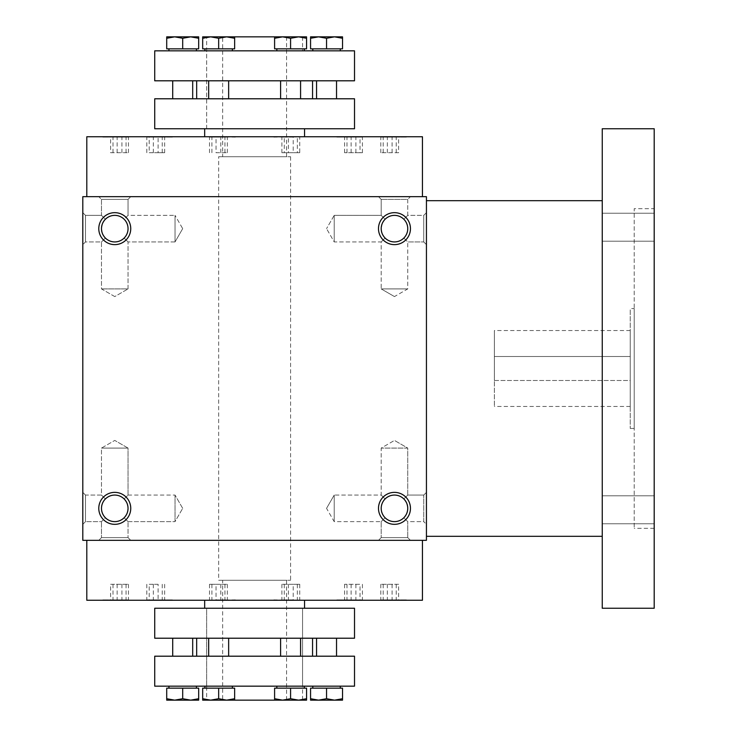 <?xml version="1.0" encoding="UTF-8"?>
<svg xmlns="http://www.w3.org/2000/svg" width="737" height="737" viewBox="0 0 737 737"><rect width="100%" height="100%" fill="white"/><g stroke="black" fill="none" stroke-linecap="round" stroke-linejoin="round"><path stroke-width="0.55" stroke-dasharray="3.69 2.76" d="M149.206 137.146L164.646 137.146L146.82 137.146L149.206 137.146L149.206 152.725L158.114 152.725L158.114 137.146M158.114 152.725L164.646 152.725L164.646 137.146M110.624 152.725L128.45 152.725L110.624 152.725L110.624 137.146L128.45 137.146L110.624 137.146M422.439 600.259L86.8 600.259M381.213 600.259L406.686 600.259L381.213 600.259M362.005 600.259L336.533 600.259L362.005 600.259M235.407 600.259L201.441 600.259L235.407 599.854M128.026 600.259L102.554 600.259L128.026 600.259M147.234 600.259L172.716 600.259L147.234 600.259M273.832 600.259L307.799 600.259L273.832 599.854M204.674 600.259L304.565 600.259L204.674 600.259M403.867 498.958L406.741 503.27L407.754 508.355L406.741 513.431L403.867 517.743L406.741 513.431L407.754 508.355L406.741 503.27L403.867 498.958L407.754 495.071L403.867 498.958C397.602 493.836 391.347 493.836 385.082 498.958C379.96 505.223 379.96 511.478 385.082 517.743L381.195 521.63L385.082 517.743C391.347 522.865 397.602 522.865 403.867 517.743L407.754 521.63L403.867 517.743L406.741 513.431L407.754 508.355L406.741 503.27L403.867 498.958C397.602 493.836 391.347 493.836 385.082 498.958L381.195 495.071L385.082 498.958C379.96 505.223 379.96 511.478 385.082 517.743C391.347 522.865 397.602 522.865 403.867 517.743L407.754 521.63L423.738 521.63L423.738 495.071L423.738 521.63L426.437 524.339L426.437 492.371L426.437 524.339L426.437 492.371L426.437 524.339L423.738 521.63L423.738 495.071L423.738 521.63L407.754 521.63L403.867 517.743L406.741 513.431L407.754 508.355A13.284 13.284 0 0 0 387.837 496.849A13.284 13.284 0 0 0 387.837 519.852A13.284 13.284 0 0 0 407.754 508.355A13.284 13.284 0 0 0 394.47 495.071A13.284 13.284 0 0 0 381.195 508.355A13.284 13.284 0 0 0 394.47 521.63A13.284 13.284 0 0 0 407.754 508.355A13.284 13.284 0 0 0 387.837 496.849A13.284 13.284 0 0 0 387.837 519.852A13.284 13.284 0 0 0 407.754 508.355L406.741 503.27L403.867 498.958L407.754 495.071L407.754 448.087L381.195 448.087L407.754 448.087L381.195 448.087L407.754 448.087L394.47 440.422L407.754 448.087L407.754 495.071L403.867 498.958C397.602 493.836 391.347 493.836 385.082 498.958L381.195 495.071L385.082 498.958C379.96 505.223 379.96 511.478 385.082 517.743L381.195 521.63L385.082 517.743C391.347 522.865 397.602 522.865 403.867 517.743C397.602 522.865 391.347 522.865 385.082 517.743C379.96 511.478 379.96 505.223 385.082 498.958C391.347 493.836 397.602 493.836 403.867 498.958M204.674 608.246L304.565 608.246L204.674 608.246M206.673 686.165L206.673 608.246L302.566 608.246L206.673 608.246L206.673 700.15L302.566 700.15L302.566 608.246L206.673 608.246L302.566 608.246L302.566 686.165L206.673 686.165L302.566 686.165M202.675 698.722L202.675 688.165L218.659 688.165L202.675 688.165L202.675 700.15L226.646 700.15L234.642 698.722L234.642 700.15L234.642 698.722L226.646 700.15L218.659 698.722L210.662 700.15L202.675 698.722L202.675 700.15L202.675 698.722L210.662 700.15L202.675 698.722L202.675 688.165L218.659 688.165L218.659 698.722L210.662 700.15L218.659 698.722L226.646 700.15L234.642 700.15L234.642 698.722L226.646 700.15L210.662 700.15L234.642 700.15L226.646 700.15L218.659 698.722L218.659 688.165L218.659 698.722M306.564 698.722L306.564 688.165L306.564 698.722L306.564 688.165L290.581 688.165L290.581 698.722L290.581 688.165L306.564 688.165L274.597 688.165L290.581 688.165L274.597 688.165L274.597 698.722L282.593 700.15L274.597 698.722L274.597 700.15L306.564 700.15L306.564 698.722L306.564 700.15L282.593 700.15L298.577 700.15L306.564 698.722L298.577 700.15L306.564 700.15L306.564 698.722L298.577 700.15L290.581 698.722L282.593 700.15L274.597 700.15L298.577 700.15L290.581 698.722L298.577 700.15M222.657 700.15L286.582 700.15L222.657 700.15L222.657 580.277L286.582 580.277L222.657 580.277M426.437 212.661L426.437 244.629L426.437 212.661L426.437 244.629L426.437 212.661L423.738 215.37L423.738 241.929L423.738 215.37L407.754 215.37L403.867 219.257C408.989 225.522 408.989 231.777 403.867 238.042C408.989 231.777 408.989 225.522 403.867 219.257L407.754 215.37L403.867 219.257C408.989 225.522 408.989 231.777 403.867 238.042C397.602 243.164 391.347 243.164 385.082 238.042L382.199 233.73L381.195 228.645A13.284 13.284 0 0 1 401.112 217.148A13.284 13.284 0 0 1 401.112 240.151A13.284 13.284 0 0 1 381.195 228.645L382.199 223.569L385.082 219.257C391.347 214.135 397.602 214.135 403.867 219.257C408.989 225.522 408.989 231.777 403.867 238.042C397.602 243.164 391.347 243.164 385.082 238.042L382.199 233.73L381.195 228.645A13.284 13.284 0 0 1 401.112 217.148A13.284 13.284 0 0 1 401.112 240.151A13.284 13.284 0 0 1 381.195 228.645L382.199 233.73L385.082 238.042L381.195 241.929L385.082 238.042L381.195 241.929L385.082 238.042L382.199 233.73L381.195 228.645A13.284 13.284 0 0 1 394.47 215.37A13.284 13.284 0 0 1 407.754 228.645A13.284 13.284 0 0 1 394.47 241.929A13.284 13.284 0 0 1 381.195 228.645L382.199 223.569L385.082 219.257C391.347 214.135 397.602 214.135 403.867 219.257L407.754 215.37L407.754 199.386L381.195 199.386L407.754 199.386L410.454 196.678L378.486 196.678L410.454 196.678L378.486 196.678L410.454 196.678L407.754 199.386L381.195 199.386L407.754 199.386L407.754 215.37L423.738 215.37L426.437 212.661M426.437 540.322L426.437 196.678L82.802 196.678L82.802 540.322L426.437 540.322M82.802 524.339L82.802 492.371L82.802 524.339L82.802 492.371L82.802 524.339L85.501 521.63L85.501 495.071L85.501 521.63L101.485 521.63L105.382 517.743C100.25 511.478 100.25 505.223 105.382 498.958C100.25 505.223 100.25 511.478 105.382 517.743L101.485 521.63L85.501 521.63L82.802 524.339M82.802 212.661L82.802 244.629L82.802 212.661L82.802 244.629L82.802 212.661L85.501 215.37L85.501 241.929L85.501 215.37L85.501 241.929L85.501 215.37L82.802 212.661M130.753 196.678L98.786 196.678L130.753 196.678L98.786 196.678L130.753 196.678L128.045 199.386L101.485 199.386L128.045 199.386L101.485 199.386L128.045 199.386L130.753 196.678M422.439 196.678L86.8 196.678L422.439 196.678M130.753 508.355A15.984 15.984 0 0 0 106.773 494.509A15.984 15.984 0 0 0 106.773 522.192A15.984 15.984 0 0 0 130.753 508.355M410.454 508.355A15.984 15.984 0 0 0 386.483 494.509A15.984 15.984 0 0 0 386.483 522.192A15.984 15.984 0 0 0 410.454 508.355M98.786 228.645A15.984 15.984 0 0 1 122.757 214.808A15.984 15.984 0 0 1 122.757 242.491A15.984 15.984 0 0 1 98.786 228.645M378.486 228.645A15.984 15.984 0 0 1 402.466 214.808A15.984 15.984 0 0 1 402.466 242.491A15.984 15.984 0 0 1 378.486 228.645M410.454 540.322L378.486 540.322L410.454 540.322L378.486 540.322L410.454 540.322L407.754 537.614L381.195 537.614L407.754 537.614L407.754 521.63L407.754 537.614L410.454 540.322M130.753 540.322L98.786 540.322L130.753 540.322L98.786 540.322L130.753 540.322L128.045 537.614L101.485 537.614L128.045 537.614L130.753 540.322M86.8 540.322L422.439 540.322L86.8 540.322M385.082 219.257L382.199 223.569L381.195 228.645L382.199 223.569L385.082 219.257C391.347 214.135 397.602 214.135 403.867 219.257C397.602 214.135 391.347 214.135 385.082 219.257L381.195 215.37L385.082 219.257L381.195 215.37L334.211 215.37L334.211 241.929L334.211 215.37L334.211 241.929L334.211 215.37L326.546 228.645L334.211 215.37L381.195 215.37L385.082 219.257M101.485 228.645A13.284 13.284 0 0 1 121.412 217.148A13.284 13.284 0 0 1 121.412 240.151A13.284 13.284 0 0 1 101.485 228.645L102.498 223.569L105.382 219.257L102.498 223.569L101.485 228.645L102.498 233.73L105.382 238.042L102.498 233.73L101.485 228.645A13.284 13.284 0 0 1 114.769 215.37A13.284 13.284 0 0 1 128.045 228.645A13.284 13.284 0 0 1 114.769 241.929A13.284 13.284 0 0 1 101.485 228.645L102.498 223.569L105.382 219.257L101.485 215.37L105.382 219.257C111.637 214.135 117.902 214.135 124.157 219.257C129.279 225.522 129.279 231.777 124.157 238.042L128.045 241.929L124.157 238.042C117.902 243.164 111.637 243.164 105.382 238.042L101.485 241.929L105.382 238.042L102.498 233.73L101.485 228.645A13.284 13.284 0 0 1 121.412 217.148A13.284 13.284 0 0 1 121.412 240.151A13.284 13.284 0 0 1 101.485 228.645L102.498 223.569L105.382 219.257C111.637 214.135 117.902 214.135 124.157 219.257C129.279 225.522 129.279 231.777 124.157 238.042L128.045 241.929L124.157 238.042C117.902 243.164 111.637 243.164 105.382 238.042L101.485 241.929L105.382 238.042L102.498 233.73L101.485 228.645M326.546 508.355L334.211 495.071L334.211 521.63L334.211 495.071L334.211 521.63L334.211 495.071L381.195 495.071L381.195 448.087L394.47 440.422L381.195 448.087L381.195 495.071L334.211 495.071L326.546 508.355L334.211 521.63L381.195 521.63L334.211 521.63L326.546 508.355M403.867 238.042L407.754 241.929L403.867 238.042C397.602 243.164 391.347 243.164 385.082 238.042C391.347 243.164 397.602 243.164 403.867 238.042M423.738 215.37L423.738 241.929L423.738 215.37M105.382 498.958L101.485 495.071L105.382 498.958C100.25 505.223 100.25 511.478 105.382 517.743C111.637 522.865 117.902 522.865 124.157 517.743L127.04 513.431L128.045 508.355L127.04 503.27L124.157 498.958C117.902 493.836 111.637 493.836 105.382 498.958L101.485 495.071L105.382 498.958C100.25 505.223 100.25 511.478 105.382 517.743C111.637 522.865 117.902 522.865 124.157 517.743L127.04 513.431L128.045 508.355A13.284 13.284 0 0 0 108.127 496.849A13.284 13.284 0 0 0 108.127 519.852A13.284 13.284 0 0 0 128.045 508.355A13.284 13.284 0 0 0 114.769 495.071A13.284 13.284 0 0 0 101.485 508.355A13.284 13.284 0 0 0 114.769 521.63A13.284 13.284 0 0 0 128.045 508.355L127.04 503.27L124.157 498.958C117.902 493.836 111.637 493.836 105.382 498.958C111.637 493.836 117.902 493.836 124.157 498.958L128.045 495.071L128.045 448.087L101.485 448.087L128.045 448.087L101.485 448.087L128.045 448.087L114.769 440.422L128.045 448.087L128.045 495.071L124.157 498.958C117.902 493.836 111.637 493.836 105.382 498.958M175.028 521.63L175.028 495.071L175.028 521.63L175.028 495.071L175.028 521.63L182.693 508.355L175.028 521.63L128.045 521.63L124.157 517.743L128.045 521.63L124.157 517.743L128.045 521.63L175.028 521.63M182.693 228.645L175.028 241.929L175.028 215.37L175.028 241.929L175.028 215.37L128.045 215.37L124.157 219.257C129.279 225.522 129.279 231.777 124.157 238.042C117.902 243.164 111.637 243.164 105.382 238.042C111.637 243.164 117.902 243.164 124.157 238.042C129.279 231.777 129.279 225.522 124.157 219.257L128.045 215.37L128.045 199.386L128.045 215.37L175.028 215.37L175.028 241.929L128.045 241.929L128.045 288.913L101.485 288.913L128.045 288.913L101.485 288.913L128.045 288.913L128.045 241.929L175.028 241.929L182.693 228.645L175.028 215.37L182.693 228.645M85.501 521.63L85.501 495.071L85.501 521.63M101.485 215.37L85.501 215.37L101.485 215.37L105.382 219.257C111.637 214.135 117.902 214.135 124.157 219.257C117.902 214.135 111.637 214.135 105.382 219.257L101.485 215.37L101.485 199.386L98.786 196.678L101.485 199.386L101.485 215.37M222.657 36.85L286.582 36.85L222.657 36.85L222.657 156.723L286.582 156.723L222.657 156.723M210.662 36.85L226.646 36.85L234.642 38.278L234.642 36.85L234.642 38.278L234.642 36.85L226.646 36.85L234.642 38.278L226.646 36.85L210.662 36.85L202.675 38.278L202.675 36.85L202.675 38.278L210.662 36.85L218.659 38.278L210.662 36.85L218.659 38.278L226.646 36.85L202.675 36.85L210.662 36.85L202.675 36.85L202.675 38.278L210.662 36.85L234.642 36.85L226.646 36.85L218.659 38.278L226.646 36.85M282.593 36.85L298.577 36.85L274.597 36.85L282.593 36.85L274.597 36.85L274.597 38.278L274.597 36.85L274.597 38.278L282.593 36.85L298.577 36.85L306.564 38.278L306.564 36.85L282.593 36.85L274.597 38.278L282.593 36.85L290.581 38.278L282.593 36.85L290.581 38.278L298.577 36.85L302.566 36.85L206.673 36.85L206.673 128.754L302.566 128.754L206.673 128.754L302.566 128.754L206.673 128.754L206.673 50.835L302.566 50.835L206.673 50.835M204.674 128.754L304.565 128.754L204.674 128.754M204.674 136.741L304.565 136.741L204.674 136.741M381.213 136.741L406.686 136.741L381.213 136.741M362.005 136.741L336.533 136.741L362.005 136.741M235.407 136.741L201.441 136.741L235.407 137.146M128.026 136.741L102.554 136.741L128.026 136.741M147.234 136.741L172.716 136.741L147.234 136.741M273.832 136.741L307.799 136.741L273.832 137.146M422.439 136.741L86.8 136.741M293.206 137.146L281.903 137.146L293.206 137.146L293.206 152.725L299.729 152.725L299.729 137.146M149.206 599.854L164.646 599.854L146.82 599.854L149.206 599.854L149.206 584.275L158.114 584.275L158.114 599.854M398.625 599.854L380.789 599.854L398.625 599.854L398.625 584.275L380.789 584.275L398.625 584.275M381.213 599.854L406.686 599.854L381.213 599.854M360.034 599.854L344.594 599.854L362.42 599.854L360.034 599.854L360.034 584.275L344.594 584.275L360.034 584.275M362.005 599.854L336.533 599.854L362.005 599.854M216.033 599.854L227.337 599.854L216.033 599.854L216.033 584.275L209.511 584.275L227.337 584.275L216.033 584.275M110.624 599.854L128.45 599.854L110.624 599.854L110.624 584.275L128.45 584.275L110.624 584.275M128.026 599.854L102.554 599.854L128.026 599.854M147.234 599.854L172.716 599.854L147.234 599.854M293.206 599.854L281.903 599.854L293.206 599.854L293.206 584.275L299.729 584.275L281.903 584.275L293.206 584.275M392.093 584.275L392.093 599.854M383.185 584.275L383.185 599.854M380.789 584.275L380.789 599.854M387.321 584.275L387.321 599.854M396.23 584.275L396.23 599.854M362.42 584.275L362.42 599.854M355.897 584.275L355.897 599.854M346.989 584.275L346.989 599.854M344.594 584.275L344.594 599.854M351.125 584.275L351.125 599.854M224.951 584.275L224.951 599.854M227.337 584.275L227.337 599.854M220.814 584.275L220.814 599.854M211.897 584.275L211.897 599.854M209.511 584.275L209.511 599.854M117.146 584.275L117.146 599.854M126.055 584.275L126.055 599.854M128.45 584.275L128.45 599.854M121.918 584.275L121.918 599.854M113.01 584.275L113.01 599.854M158.114 584.275L149.206 584.275M146.82 584.275L146.82 599.854M153.342 584.275L153.342 599.854M162.251 584.275L162.251 599.854M164.646 584.275L164.646 599.854M284.289 584.275L284.289 599.854M281.903 584.275L281.903 599.854M288.425 584.275L288.425 599.854M297.343 584.275L297.343 599.854M299.729 584.275L299.729 599.854M394.47 296.578L381.195 288.913L407.754 288.913L381.195 288.913L407.754 288.913L381.195 288.913L381.195 241.929L334.211 241.929L326.546 228.645L334.211 241.929L381.195 241.929L381.195 288.913L394.47 296.578L407.754 288.913L407.754 241.929L407.754 288.913L394.47 296.578M114.769 296.578L101.485 288.913L101.485 241.929L85.501 241.929L82.802 244.629L85.501 241.929L101.485 241.929L101.485 288.913L114.769 296.578L128.045 288.913L114.769 296.578M407.754 537.614L381.195 537.614L407.754 537.614M128.045 537.614L101.485 537.614L128.045 537.614L128.045 521.63L128.045 537.614M124.157 498.958L128.045 495.071L124.157 498.958L127.04 503.27L128.045 508.355A13.284 13.284 0 0 0 108.127 496.849A13.284 13.284 0 0 0 108.127 519.852A13.284 13.284 0 0 0 128.045 508.355L127.04 513.431L124.157 517.743L127.04 513.431L128.045 508.355L127.04 503.27L124.157 498.958M105.382 517.743C111.637 522.865 117.902 522.865 124.157 517.743C117.902 522.865 111.637 522.865 105.382 517.743M218.659 156.723L290.581 156.723L218.659 156.723L218.659 580.277L290.581 580.277L218.659 580.277M398.625 152.725L380.789 152.725L398.625 152.725L398.625 137.146L380.789 137.146L398.625 137.146M392.093 152.725L392.093 137.146M383.185 152.725L383.185 137.146M380.789 152.725L380.789 137.146M387.321 152.725L387.321 137.146M396.23 152.725L396.23 137.146M360.034 152.725L344.594 152.725L362.42 152.725L360.034 152.725L360.034 137.146L344.594 137.146L360.034 137.146M362.42 152.725L362.42 137.146M355.897 152.725L355.897 137.146M346.989 152.725L346.989 137.146M344.594 152.725L344.594 137.146M351.125 152.725L351.125 137.146M216.033 152.725L227.337 152.725L216.033 152.725L216.033 137.146L209.511 137.146L227.337 137.146L216.033 137.146M224.951 152.725L224.951 137.146M227.337 152.725L227.337 137.146M220.814 152.725L220.814 137.146M211.897 152.725L211.897 137.146M209.511 152.725L209.511 137.146M117.146 152.725L117.146 137.146M126.055 152.725L126.055 137.146M128.45 152.725L128.45 137.146M121.918 152.725L121.918 137.146M113.01 152.725L113.01 137.146M164.646 152.725L149.206 152.725M146.82 152.725L146.82 137.146M153.342 152.725L153.342 137.146M162.251 152.725L162.251 137.146M128.026 137.146L102.554 137.146L128.026 137.146M147.234 137.146L172.716 137.146L147.234 137.146M362.005 137.146L336.533 137.146L362.005 137.146M381.213 137.146L406.686 137.146L381.213 137.146M299.729 152.725L297.343 152.725L297.343 137.146M297.343 152.725L288.425 152.725L288.425 137.146M288.425 152.725L281.903 152.725L281.903 137.146M281.903 152.725L284.289 152.725L284.289 137.146M284.289 152.725L293.206 152.725M494.37 380.485L630.227 380.485L630.227 330.545L630.227 406.455L630.227 380.485L494.37 380.485L494.37 406.455L494.37 330.545L494.37 380.485M494.37 356.515L630.227 356.515L494.37 356.515M426.437 200.676L426.437 536.324L426.437 200.676M602.249 200.676L602.249 536.324L602.249 200.676M602.249 608.246L602.249 128.754M602.249 213.242L602.249 241.211L602.249 213.242L602.249 241.211L602.249 213.242L654.198 213.242L654.198 241.211L654.198 213.242L654.198 241.211L654.198 213.242L602.249 213.242M602.249 495.789L602.249 523.758L602.249 495.789L602.249 523.758L602.249 495.789L654.198 495.789L654.198 523.758L654.198 495.789L654.198 523.758L654.198 495.789L602.249 495.789M654.198 608.246L654.198 128.754M654.198 208.672L654.198 528.328L654.198 208.672L634.216 208.672L634.216 528.328L634.216 208.672M634.216 308.563L634.216 428.437L634.216 308.563L630.227 308.563L630.227 428.437L630.227 308.563M274.597 38.278L274.597 48.835L274.597 38.278L274.597 48.835L290.581 48.835L290.581 38.278L290.581 48.835L306.564 48.835L306.564 38.278L306.564 48.835L274.597 48.835L306.564 48.835L306.564 36.85L298.577 36.85L306.564 38.278L298.577 36.85L290.581 38.278L298.577 36.85M234.642 38.278L234.642 48.835L218.659 48.835L234.642 48.835L234.642 38.278L234.642 48.835L218.659 48.835L218.659 38.278L218.659 48.835L202.675 48.835L202.675 38.278L202.675 48.835L218.659 48.835L218.659 38.278M218.659 48.835L202.675 48.835L202.675 38.278M198.677 38.278L198.677 36.85L190.69 36.85L198.677 38.278L198.677 48.835L182.693 48.835L182.693 38.278L190.69 36.85L174.706 36.85L182.693 38.278M166.709 38.278L166.709 36.85L174.706 36.85L166.709 38.278L166.709 48.835L182.693 48.835M204.914 48.835L232.404 48.835L204.914 48.835L232.404 48.835L204.914 48.835L204.914 50.835L232.404 50.835L204.914 50.835M168.948 48.835L196.438 48.835L168.948 48.835M336.533 80.803L316.551 80.803L336.533 80.803M316.551 98.786L336.533 98.786L316.551 98.786M312.801 48.835L340.291 48.835L312.801 48.835M312.801 50.835L340.291 50.835L312.801 50.835M276.836 48.835L304.326 48.835L276.836 48.835L304.326 48.835L276.836 48.835L276.836 50.835L304.326 50.835L276.836 50.835M326.546 38.278L334.534 36.85L342.53 38.278L342.53 36.85L318.55 36.85L326.546 38.278L326.546 48.835L310.563 48.835L310.563 38.278L318.55 36.85L310.563 36.85L310.563 38.278M326.546 48.835L342.53 48.835L342.53 38.278M306.564 36.85L306.564 38.278M354.515 50.835L154.724 50.835M168.948 50.835L196.438 50.835L168.948 50.835M354.515 128.754L154.724 128.754M354.515 98.786L154.724 98.786M280.594 98.786L300.576 98.786L280.594 98.786L300.576 98.786L280.594 98.786L280.594 80.803L300.576 80.803L280.594 80.803M208.672 98.786L228.645 98.786L208.672 98.786L228.645 98.786L208.672 98.786L208.672 80.803L228.645 80.803L208.672 80.803M172.707 98.786L192.689 98.786L172.707 98.786M196.678 98.786L312.562 98.786L196.678 98.786M290.581 48.835L290.581 38.278M196.678 80.803L312.562 80.803L196.678 80.803M192.689 80.803L172.707 80.803L192.689 80.803M354.515 80.803L154.724 80.803M218.659 688.165L234.642 688.165L218.659 688.165L234.642 688.165L234.642 698.722M198.677 700.15L198.677 698.722L190.69 700.15L198.677 700.15M182.693 688.165L182.693 698.722L174.706 700.15L166.709 698.722L166.709 688.165L198.677 688.165L198.677 698.722M182.693 698.722L190.69 700.15L166.709 700.15L166.709 698.722M204.914 688.165L232.404 688.165L204.914 688.165L232.404 688.165L204.914 688.165L204.914 686.165L232.404 686.165L204.914 686.165M168.948 688.165L196.438 688.165L168.948 688.165M336.533 656.197L316.551 656.197L336.533 656.197M316.551 638.214L336.533 638.214L316.551 638.214M312.801 688.165L340.291 688.165L312.801 688.165M312.801 686.165L340.291 686.165L312.801 686.165M276.836 688.165L304.326 688.165L276.836 688.165L304.326 688.165L276.836 688.165L276.836 686.165L304.326 686.165L276.836 686.165M274.597 700.15L274.597 698.722L274.597 700.15M310.563 698.722L318.55 700.15L310.563 700.15L310.563 688.165L326.546 688.165L326.546 698.722L318.55 700.15L334.534 700.15L326.546 698.722M342.53 698.722L334.534 700.15L342.53 700.15L342.53 688.165L326.546 688.165M210.662 700.15L226.646 700.15M154.724 686.165L354.515 686.165M168.948 686.165L196.438 686.165L168.948 686.165M154.724 608.246L354.515 608.246M154.724 638.214L354.515 638.214M280.594 638.214L300.576 638.214L280.594 638.214L300.576 638.214L280.594 638.214L280.594 656.197L300.576 656.197L280.594 656.197M208.672 638.214L228.645 638.214L208.672 638.214L228.645 638.214L208.672 638.214L208.672 656.197L228.645 656.197L208.672 656.197M172.707 638.214L192.689 638.214L172.707 638.214M196.678 638.214L312.562 638.214L196.678 638.214M274.597 688.165L274.597 698.722L274.597 688.165M282.593 700.15L290.581 698.722L282.593 700.15L274.597 698.722M290.581 688.165L290.581 698.722M196.678 656.197L312.562 656.197L196.678 656.197M192.689 656.197L172.707 656.197L192.689 656.197M154.724 656.197L354.515 656.197M407.754 495.071L423.738 495.071L426.437 492.371L423.738 495.071L407.754 495.071M423.738 241.929L426.437 244.629L423.738 241.929L407.754 241.929L423.738 241.929M85.501 495.071L82.802 492.371L85.501 495.071L101.485 495.071L101.485 448.087L114.769 440.422L101.485 448.087L101.485 495.071L85.501 495.071M182.693 508.355L175.028 495.071L182.693 508.355M302.566 36.85L302.566 50.835M381.195 537.614L378.486 540.322L381.195 537.614L381.195 521.63L381.195 537.614M101.485 537.614L98.786 540.322L101.485 537.614L101.485 521.63L101.485 537.614M381.195 215.37L381.195 199.386L378.486 196.678L381.195 199.386L381.195 215.37M128.045 495.071L175.028 495.071L128.045 495.071M286.582 36.85L286.582 156.723M290.581 156.723L290.581 580.277M286.582 580.277L286.582 700.15M654.198 528.328L634.216 528.328M634.216 428.437L630.227 428.437M630.227 330.545L494.37 330.545M630.227 406.455L494.37 406.455M654.198 523.758L602.249 523.758L654.198 523.758M654.198 241.211L602.249 241.211L654.198 241.211M304.326 48.835L304.326 50.835M232.404 48.835L232.404 50.835M300.576 80.803L300.576 98.786M228.645 80.803L228.645 98.786M300.576 656.197L300.576 638.214M304.326 688.165L304.326 686.165M228.645 656.197L228.645 638.214M232.404 688.165L232.404 686.165"/><path stroke-width="1.11" d="M86.8 540.322L86.8 600.259L422.439 600.259L422.439 540.322M204.674 600.259L204.674 608.246M206.673 700.15L210.662 700.15L218.659 698.722L226.646 700.15L282.593 700.15L274.597 700.15L274.597 698.722L282.593 700.15L290.581 698.722L298.577 700.15L302.566 700.15M426.437 196.678L426.437 540.322L82.802 540.322L82.802 196.678L426.437 196.678M130.753 508.355A15.984 15.984 0 0 0 106.773 494.509A15.984 15.984 0 0 0 106.773 522.192A15.984 15.984 0 0 0 130.753 508.355M98.786 228.645A15.984 15.984 0 0 1 122.757 214.808A15.984 15.984 0 0 1 122.757 242.491A15.984 15.984 0 0 1 98.786 228.645M410.454 508.355A15.984 15.984 0 0 0 386.483 494.509A15.984 15.984 0 0 0 386.483 522.192A15.984 15.984 0 0 0 410.454 508.355M378.486 228.645A15.984 15.984 0 0 1 402.466 214.808A15.984 15.984 0 0 1 402.466 242.491A15.984 15.984 0 0 1 378.486 228.645M128.045 508.355A13.284 13.284 0 0 0 108.127 496.849A13.284 13.284 0 0 0 108.127 519.852A13.284 13.284 0 0 0 128.045 508.355M101.485 228.645A13.284 13.284 0 0 1 121.412 217.148A13.284 13.284 0 0 1 121.412 240.151A13.284 13.284 0 0 1 101.485 228.645M407.754 508.355A13.284 13.284 0 0 0 387.837 496.849A13.284 13.284 0 0 0 387.837 519.852A13.284 13.284 0 0 0 407.754 508.355M381.195 228.645A13.284 13.284 0 0 1 401.112 217.148A13.284 13.284 0 0 1 401.112 240.151A13.284 13.284 0 0 1 381.195 228.645M206.673 36.85L210.662 36.85L202.675 38.278L202.675 48.835L218.659 48.835L218.659 38.278L210.662 36.85L306.564 36.85L306.564 38.278L298.577 36.85L306.564 36.85M204.674 128.754L204.674 136.741M86.8 196.678L86.8 136.741L422.439 136.741L422.439 196.678M602.249 200.676L426.437 200.676M602.249 128.754L602.249 608.246L654.198 608.246L654.198 128.754L602.249 128.754M298.577 36.85L290.581 38.278L282.593 36.85L274.597 36.85L274.597 48.835L306.564 48.835L306.564 38.278M226.646 36.85L234.642 36.85L234.642 38.278L226.646 36.85L218.659 38.278M218.659 48.835L234.642 48.835L234.642 38.278M210.662 36.85L202.675 36.85L202.675 38.278M198.677 36.85L198.677 38.278L190.69 36.85L198.677 36.85M182.693 48.835L182.693 38.278L174.706 36.85L166.709 38.278L166.709 48.835L198.677 48.835L198.677 38.278M182.693 38.278L190.69 36.85L166.709 36.85L166.709 38.278M316.551 80.803L316.551 98.786M312.801 48.835L312.801 50.835M290.581 48.835L290.581 38.278M310.563 38.278L318.55 36.85L310.563 36.85L310.563 48.835L326.546 48.835L326.546 38.278L318.55 36.85L334.534 36.85L326.546 38.278M342.53 38.278L334.534 36.85L342.53 36.85L342.53 48.835L326.546 48.835M154.724 50.835L354.515 50.835L354.515 80.803L154.724 80.803L154.724 50.835M154.724 128.754L354.515 128.754L354.515 98.786L154.724 98.786L154.724 128.754M280.594 80.803L280.594 98.786M276.836 48.835L276.836 50.835M282.593 36.85L274.597 38.278M168.948 48.835L168.948 50.835M196.678 80.803L196.678 98.786M208.672 80.803L208.672 98.786M204.914 48.835L204.914 50.835M172.707 80.803L172.707 98.786M234.642 698.722L234.642 700.15L226.646 700.15L234.642 698.722L234.642 688.165L218.659 688.165L218.659 698.722M202.675 698.722L202.675 700.15L210.662 700.15L202.675 698.722L202.675 688.165L218.659 688.165M198.677 698.722L198.677 700.15L190.69 700.15L198.677 698.722L198.677 688.165L182.693 688.165L182.693 698.722L190.69 700.15L174.706 700.15L182.693 698.722M166.709 698.722L166.709 700.15L174.706 700.15L166.709 698.722L166.709 688.165L182.693 688.165M316.551 656.197L316.551 638.214M312.801 688.165L312.801 686.165M276.836 688.165L276.836 686.165M298.577 700.15L306.564 698.722L306.564 700.15L282.593 700.15M306.564 698.722L306.564 688.165L274.597 688.165L274.597 698.722M290.581 688.165L290.581 698.722M326.546 698.722L334.534 700.15L342.53 698.722L342.53 700.15L318.55 700.15L326.546 698.722L326.546 688.165L310.563 688.165L310.563 698.722L318.55 700.15L310.563 700.15L310.563 698.722M326.546 688.165L342.53 688.165L342.53 698.722M226.646 700.15L210.662 700.15M354.515 686.165L154.724 686.165L154.724 656.197L354.515 656.197L354.515 686.165M354.515 608.246L154.724 608.246L154.724 638.214L354.515 638.214L354.515 608.246M204.914 688.165L204.914 686.165M280.594 656.197L280.594 638.214M208.672 656.197L208.672 638.214M168.948 688.165L168.948 686.165M196.678 656.197L196.678 638.214M172.707 656.197L172.707 638.214M304.565 600.259L304.565 608.246M304.565 128.754L304.565 136.741M602.249 536.324L426.437 536.324M336.533 80.803L336.533 98.786M340.291 48.835L340.291 50.835M300.576 80.803L300.576 98.786M304.326 48.835L304.326 50.835M196.438 48.835L196.438 50.835M312.562 80.803L312.562 98.786M228.645 80.803L228.645 98.786M232.404 48.835L232.404 50.835M192.689 80.803L192.689 98.786M336.533 656.197L336.533 638.214M340.291 688.165L340.291 686.165M304.326 688.165L304.326 686.165M232.404 688.165L232.404 686.165M300.576 656.197L300.576 638.214M228.645 656.197L228.645 638.214M196.438 688.165L196.438 686.165M312.562 656.197L312.562 638.214M192.689 656.197L192.689 638.214"/></g></svg>
